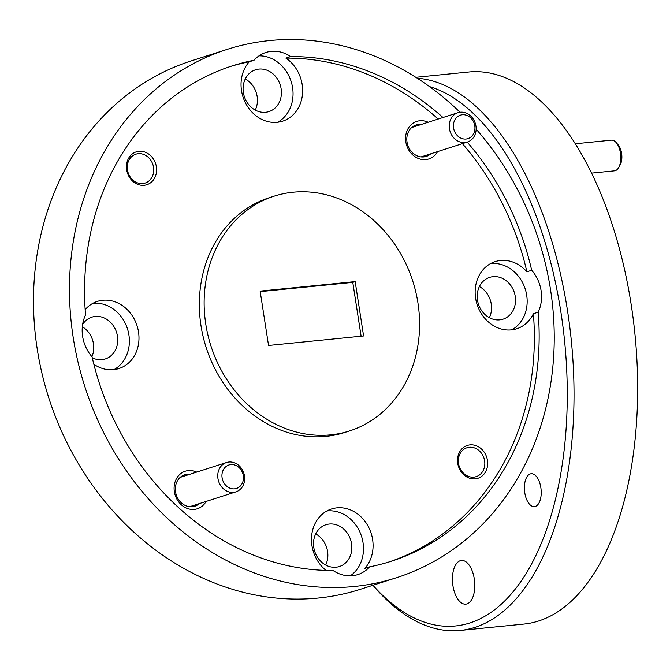 <?xml version="1.0" encoding="UTF-8"?>
<svg xmlns="http://www.w3.org/2000/svg" width="670" height="670" viewBox="0 0 670 670"><rect width="100%" height="100%" fill="white"/><g stroke="black" fill="none" stroke-linecap="round" stroke-linejoin="round"><path stroke-width="1" d="M218.177 479.737A15.41 13.249 -107.8 0 1 226.502 462.526A15.41 13.249 -107.8 0 1 244.232 474.653A15.41 13.249 -107.8 0 1 235.915 491.872A15.41 13.249 -107.8 0 1 218.177 479.737M243.126 474.687A12.328 10.603 72.2 0 0 229.978 464.712A12.328 10.603 72.2 0 0 222.281 478.748A12.328 10.603 72.2 0 0 235.43 488.723A12.328 10.603 72.2 0 0 243.126 474.687M591.543 173.12L614.482 170.825A15.41 7.739 -95.7 0 0 615.303 170.657A15.41 7.739 -95.7 0 0 618.678 167.525A15.41 7.739 -95.7 0 0 616.182 142.559A15.41 7.739 -95.7 0 0 611.417 140.156L575.279 143.774M254.039 60.25L249.24 61.791A35.259 30.318 72.2 0 0 241.51 90.643A35.259 30.318 72.2 0 0 282.614 121.178A35.259 30.318 72.2 0 0 302.187 84.571A35.259 30.318 72.2 0 0 285.897 58.123L290.696 56.582A35.259 30.318 72.2 0 0 265.881 52.486A35.259 30.318 72.2 0 0 254.039 60.25A260.144 223.646 72.2 0 0 232.415 65.828A260.144 223.646 72.2 0 0 85.551 314.883A35.259 30.318 72.2 0 0 82.636 336.457A35.259 30.318 72.2 0 0 92.041 356.809A260.144 223.646 72.2 0 0 333.032 570.497A35.259 30.318 72.2 0 0 357.847 574.592A35.259 30.318 72.2 0 0 369.681 566.828A260.144 223.646 72.2 0 0 391.314 561.251A260.144 223.646 72.2 0 0 538.169 312.195L533.379 313.736A260.144 223.646 72.2 0 1 388.91 562.004M277.673 122.25A35.259 30.318 72.2 0 0 292.589 87.653A35.259 30.318 72.2 0 0 259.022 55.861M93.842 364.254A35.259 30.318 72.2 0 0 118.942 368.542A35.259 30.318 72.2 0 0 138.514 331.935A35.259 30.318 72.2 0 0 97.401 301.391A35.259 30.318 72.2 0 0 85.165 309.607M113.992 369.614A35.259 30.318 72.2 0 0 128.916 335.008A35.259 30.318 72.2 0 0 92.753 303.393M369.681 566.828L364.882 568.369A35.259 30.318 72.2 0 0 372.612 539.518A35.259 30.318 72.2 0 0 331.508 508.974A35.259 30.318 72.2 0 0 311.944 545.581A35.259 30.318 72.2 0 0 326.03 570.413M350.31 575.84A35.259 30.318 72.2 0 0 363.023 542.591A35.259 30.318 72.2 0 0 326.859 510.984M538.169 312.195A35.259 30.318 72.2 0 0 541.092 290.621A35.259 30.318 72.2 0 0 531.678 270.27L526.888 271.811A35.259 30.318 72.2 0 0 495.189 261.61A35.259 30.318 72.2 0 0 475.616 298.225A35.259 30.318 72.2 0 0 516.721 328.769A35.259 30.318 72.2 0 0 533.379 313.736M511.78 329.841A35.259 30.318 72.2 0 0 526.695 295.236A35.259 30.318 72.2 0 0 490.541 263.62M475.231 478.849A17.261 14.84 72.2 0 0 487.45 460.374A17.261 14.84 72.2 0 0 469.971 444.88A17.261 14.84 72.2 0 0 457.752 463.347A17.261 14.84 72.2 0 0 475.231 478.849M473.891 477.115A15.167 13.04 72.2 0 0 476.211 476.63A15.167 13.04 72.2 0 0 484.368 459.536A15.167 13.04 72.2 0 0 469.268 447.267A15.167 13.04 72.2 0 0 466.948 447.753A15.167 13.04 72.2 0 0 458.799 464.846A15.167 13.04 72.2 0 0 473.891 477.115M144.159 185.28A17.261 14.84 72.2 0 0 156.378 166.805A17.261 14.84 72.2 0 0 138.899 151.311A17.261 14.84 72.2 0 0 126.672 169.778A17.261 14.84 72.2 0 0 144.159 185.28M142.819 183.547A15.167 13.04 72.2 0 0 145.139 183.061A15.167 13.04 72.2 0 0 153.288 165.967A15.167 13.04 72.2 0 0 138.196 153.698A15.167 13.04 72.2 0 0 135.876 154.184A15.167 13.04 72.2 0 0 127.727 171.277A15.167 13.04 72.2 0 0 142.819 183.547M428.172 122.258A19.723 16.959 72.2 0 0 419.797 120.759A19.723 16.959 72.2 0 0 405.827 141.864A19.723 16.959 72.2 0 0 425.802 159.577A19.723 16.959 72.2 0 0 437.585 151.613M421.405 124.427A16.524 14.204 72.2 0 0 418.725 124.411A16.524 14.204 72.2 0 0 416.196 124.938A16.524 14.204 72.2 0 0 407.31 143.556A16.524 14.204 72.2 0 0 423.758 156.922A16.524 14.204 72.2 0 0 426.288 156.403A16.524 14.204 72.2 0 0 430.818 153.782M422.041 156.981A16.524 14.204 72.2 0 0 422.787 156.353M413.373 127.007A16.524 14.204 72.2 0 0 412.402 126.931M196.704 472.082A19.723 16.959 72.2 0 0 188.32 470.575A19.723 16.959 72.2 0 0 174.359 491.688A19.723 16.959 72.2 0 0 194.333 509.401A19.723 16.959 72.2 0 0 206.117 501.428M189.937 474.251A16.524 14.204 72.2 0 0 187.248 474.234A16.524 14.204 72.2 0 0 184.719 474.754A16.524 14.204 72.2 0 0 175.842 493.38A16.524 14.204 72.2 0 0 192.282 506.746A16.524 14.204 72.2 0 0 194.811 506.219A16.524 14.204 72.2 0 0 199.35 503.597M180.934 476.755A16.524 14.204 -107.8 0 1 181.897 476.831M191.31 506.177A16.524 14.204 -107.8 0 1 190.565 506.796M535.33 506.436A16.524 8.3 -95.7 0 0 540.966 488.48A16.524 8.3 -95.7 0 0 531.168 473.74A16.524 8.3 -95.7 0 0 530.297 473.925A16.524 8.3 -95.7 0 0 524.652 491.881A16.524 8.3 -95.7 0 0 534.451 506.62A16.524 8.3 -95.7 0 0 535.33 506.436M417.259 78.223A277.405 139.36 84.3 0 1 571.041 337.839A277.405 139.36 84.3 0 1 474.904 627.38A277.405 139.36 84.3 0 1 460.248 630.437A277.405 139.36 84.3 0 1 374.547 587.121L372.947 585.27A272.472 136.881 -95.7 0 0 469.913 622.949A272.472 136.881 -95.7 0 0 565.765 354.422A272.472 136.881 -95.7 0 0 429.504 86.589M460.022 112.25A277.405 238.487 72.2 0 0 227.138 49.387L191.159 60.928A277.405 238.487 72.2 0 0 37.21 348.944A277.405 238.487 72.2 0 0 318.141 598.05A277.405 238.487 72.2 0 0 360.602 589.231L396.581 577.691A277.405 238.487 72.2 0 0 550.531 289.675A277.405 238.487 72.2 0 0 476.135 129.176M460.248 630.437L523.89 624.072A277.405 139.36 -95.7 0 0 538.546 621.015A277.405 139.36 -95.7 0 0 633.284 319.431A277.405 139.36 -95.7 0 0 468.69 72.017L415.819 77.301M227.138 49.387A277.405 238.487 72.2 0 0 73.189 337.404A277.405 238.487 72.2 0 0 396.581 577.691M274.206 196.142L269.407 197.675A123.288 105.994 72.2 0 0 200.992 325.687A123.288 105.994 72.2 0 0 344.715 432.477L349.514 430.944A123.288 105.994 72.2 0 0 417.938 302.932A123.288 105.994 72.2 0 0 274.206 196.142A123.288 105.994 72.2 0 0 205.782 324.146A123.288 105.994 72.2 0 0 349.514 430.944M460.273 560.715A21.942 11.021 84.3 0 1 461.437 560.472A21.942 11.021 84.3 0 1 474.452 580.044A21.942 11.021 84.3 0 1 466.965 603.905A21.942 11.021 84.3 0 1 465.801 604.139A21.942 11.021 84.3 0 1 452.778 584.567A21.942 11.021 84.3 0 1 460.273 560.715M493.019 276.677A21.942 18.869 -107.8 0 1 514.861 294.423A21.942 18.869 -107.8 0 1 503.061 319.163A21.942 18.869 -107.8 0 1 499.703 319.858A21.942 18.869 -107.8 0 1 477.861 302.111A21.942 18.869 -107.8 0 1 489.661 277.372A21.942 18.869 -107.8 0 1 493.019 276.677M479.377 286.559A21.942 18.869 -107.8 0 1 489.36 317.672M329.339 524.032A21.942 18.869 -107.8 0 1 351.18 541.787A21.942 18.869 -107.8 0 1 339.389 566.527A21.942 18.869 -107.8 0 1 336.03 567.222A21.942 18.869 -107.8 0 1 314.18 549.467A21.942 18.869 -107.8 0 1 325.98 524.727A21.942 18.869 -107.8 0 1 329.339 524.032M315.696 533.915A21.942 18.869 -107.8 0 1 325.679 565.036M82.611 324.498A21.942 18.869 -107.8 0 1 91.874 317.144A21.942 18.869 -107.8 0 1 95.232 316.449A21.942 18.869 -107.8 0 1 117.074 334.204A21.942 18.869 -107.8 0 1 105.282 358.944A21.942 18.869 -107.8 0 1 101.924 359.639A21.942 18.869 -107.8 0 1 92.267 357.805M82.326 326.751A21.942 18.869 -107.8 0 1 91.932 356.683M258.913 69.085A21.942 18.869 -107.8 0 1 280.755 86.84A21.942 18.869 -107.8 0 1 268.955 111.58A21.942 18.869 -107.8 0 1 265.596 112.275A21.942 18.869 -107.8 0 1 243.754 94.52A21.942 18.869 -107.8 0 1 255.555 69.789A21.942 18.869 -107.8 0 1 258.913 69.085M245.27 78.968A21.942 18.869 -107.8 0 1 255.253 110.089M474.603 124.863A12.328 10.603 72.2 0 0 461.454 114.888A12.328 10.603 72.2 0 0 453.757 128.933A12.328 10.603 72.2 0 0 466.906 138.899A12.328 10.603 72.2 0 0 474.603 124.863M449.654 129.921A15.41 13.249 -107.8 0 1 457.97 112.702A15.41 13.249 -107.8 0 1 475.708 124.838A15.41 13.249 -107.8 0 1 467.384 142.048A15.41 13.249 -107.8 0 1 449.654 129.921M355.175 281.609L260.136 291.115L268.544 345.469L363.592 335.963L355.175 281.609L352.78 282.38L361.113 336.214M352.78 282.38L260.211 291.634M249.24 61.791A260.144 223.646 72.2 0 0 230.019 66.606M526.888 271.811A260.144 223.646 72.2 0 0 462.401 143.648M438.205 119.042A260.144 223.646 72.2 0 0 285.897 58.123M531.678 270.27A260.144 223.646 72.2 0 0 467.199 142.115M442.996 117.501A260.144 223.646 72.2 0 0 290.696 56.582M82.217 328.275A321.541 29.698 -8.8 0 1 83.356 327.404M616.182 142.559L618.184 144.888A12.328 6.198 84.3 0 1 620.186 164.853L618.678 167.525M226.502 462.526L180.188 477.375M457.97 112.702L411.665 127.551M467.384 142.048L421.078 156.906M235.915 491.872L189.602 506.729"/></g></svg>
